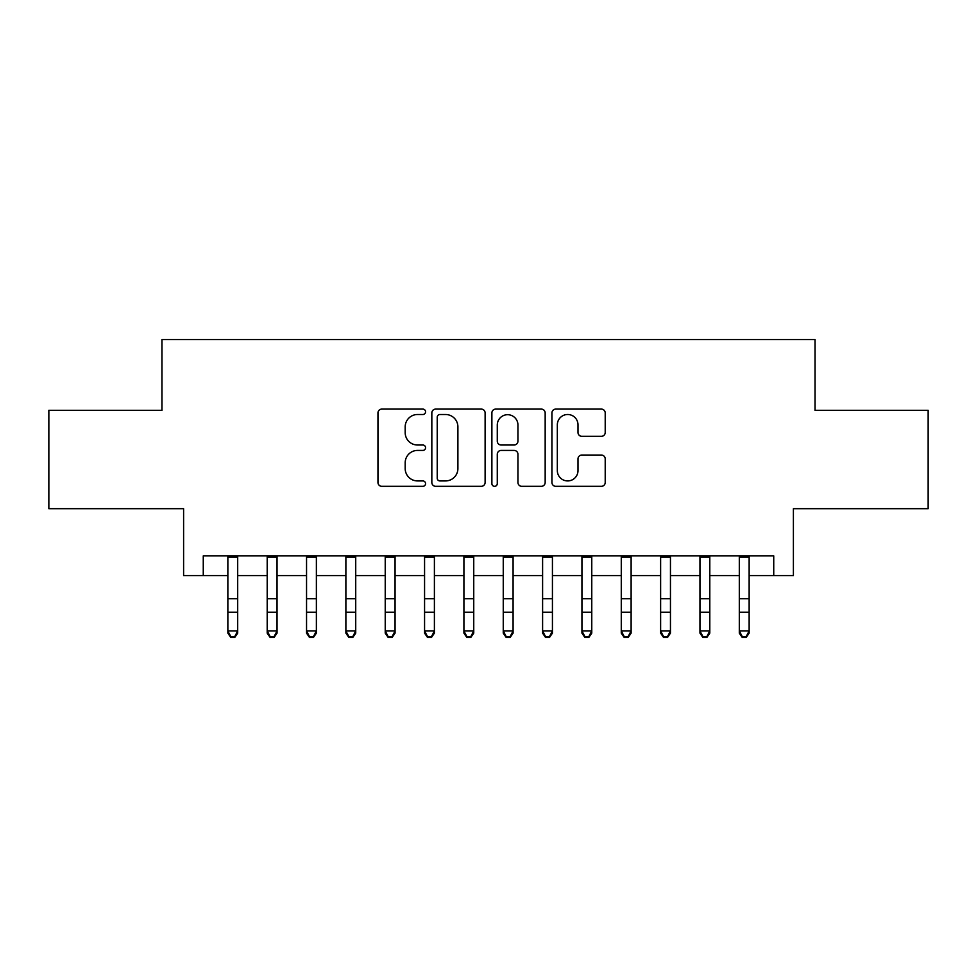 <?xml version="1.0" encoding="UTF-8"?>
<svg xmlns="http://www.w3.org/2000/svg" width="977" height="977" viewBox="0 0 977 977"><rect width="100%" height="100%" fill="white"/><g stroke="black" fill="none" stroke-linecap="round" stroke-linejoin="round"><path stroke-width="1.47" d="M425.557 411.805A2.699 2.699 0 0 0 422.846 409.094L381.824 409.094A3.859 3.859 0 0 0 377.965 412.966L377.965 482.467A3.859 3.859 0 0 0 381.824 486.326L422.846 486.326A2.699 2.699 0 0 0 425.557 483.627A2.699 2.699 0 0 0 422.846 480.928L417.545 480.928A12.359 12.359 0 0 1 405.186 468.569L405.186 462.78A12.359 12.359 0 0 1 417.545 450.421L422.846 450.421A2.699 2.699 0 0 0 425.557 447.71A2.699 2.699 0 0 0 422.846 445.011L417.545 445.011A12.359 12.359 0 0 1 405.186 432.652L405.186 426.864A12.359 12.359 0 0 1 417.545 414.504L422.846 414.504A2.699 2.699 0 0 0 425.557 411.805M601.356 436.328A3.859 3.859 0 0 0 605.215 432.457L605.215 412.966A3.859 3.859 0 0 0 601.356 409.094L555.791 409.094A3.859 3.859 0 0 0 551.932 412.966L551.932 482.467A3.859 3.859 0 0 0 555.791 486.326L601.356 486.326A3.859 3.859 0 0 0 605.215 482.467L605.215 458.909A3.859 3.859 0 0 0 601.356 455.05L581.852 455.05A3.859 3.859 0 0 0 577.993 458.909L577.993 470.596A10.332 10.332 0 0 1 567.661 480.928A10.332 10.332 0 0 1 557.33 470.596L557.33 424.836A10.332 10.332 0 0 1 567.661 414.504A10.332 10.332 0 0 1 577.993 424.836L577.993 432.457A3.859 3.859 0 0 0 581.852 436.328L601.356 436.328M203.265 575.575L203.265 555.901L773.735 555.901L773.735 575.575L793.397 575.575L793.397 508.699L928.15 508.699L928.15 410.34L815.038 410.34L815.038 339.52L161.962 339.52L161.962 410.34L48.85 410.34L48.85 508.699L183.603 508.699L183.603 575.575L227.861 575.575M485.117 412.966A3.859 3.859 0 0 0 481.258 409.094L435.693 409.094A3.859 3.859 0 0 0 431.834 412.966L431.834 482.467A3.859 3.859 0 0 0 435.693 486.326L481.258 486.326A3.859 3.859 0 0 0 485.117 482.467L485.117 412.966M495.742 409.094L541.307 409.094A3.859 3.859 0 0 1 545.166 412.966L545.166 482.467A3.859 3.859 0 0 1 541.307 486.326L521.803 486.326A3.859 3.859 0 0 1 517.944 482.467L517.944 454.281A3.859 3.859 0 0 0 514.085 450.421L501.152 450.421A3.859 3.859 0 0 0 497.281 454.281L497.281 483.627A2.699 2.699 0 0 1 494.582 486.326A2.699 2.699 0 0 1 491.883 483.627L491.883 412.966A3.859 3.859 0 0 1 495.742 409.094M237.692 575.575L267.197 575.575M277.041 575.575L306.546 575.575M316.377 575.575L345.882 575.575M355.726 575.575L385.231 575.575M395.062 575.575L424.568 575.575M434.399 575.575L463.916 575.575M473.747 575.575L503.253 575.575M513.084 575.575L542.601 575.575M552.432 575.575L581.938 575.575M591.769 575.575L621.274 575.575M631.118 575.575L660.623 575.575M670.454 575.575L699.959 575.575M709.803 575.575L739.308 575.575M749.139 575.575L773.735 575.575M439.943 414.504A2.699 2.699 0 0 0 437.232 417.203L437.232 478.217A2.699 2.699 0 0 0 439.943 480.928L445.536 480.928A12.359 12.359 0 0 0 457.895 468.569L457.895 426.864A12.359 12.359 0 0 0 445.536 414.504L439.943 414.504M517.944 425.032A10.332 10.332 0 0 0 507.613 414.7A10.332 10.332 0 0 0 497.281 425.032L497.281 441.152A3.859 3.859 0 0 0 501.152 445.011L514.085 445.011A3.859 3.859 0 0 0 517.944 441.152L517.944 425.032M237.692 555.901L237.692 633.145L234.736 637.48L234.736 636.601L230.804 636.601L230.804 637.48L234.736 637.48M227.861 555.901L227.861 630.959L237.692 630.959L234.736 636.601M230.804 637.48L227.861 633.145L227.861 630.959L230.804 636.601M267.197 633.145L270.153 637.48L267.197 633.145L267.197 630.959L277.041 630.959L277.041 633.145L274.085 637.48L274.085 636.601L270.153 636.601L270.153 637.48L274.085 637.48M306.546 633.145L309.489 637.48L306.546 633.145L306.546 630.959L316.377 630.959L316.377 633.145L313.422 637.48L313.422 636.601L309.489 636.601L309.489 637.48L313.422 637.48M345.882 633.145L348.838 637.48L345.882 633.145L345.882 630.959L355.726 630.959L355.726 633.145L352.77 637.48L352.77 636.601L348.838 636.601L348.838 637.48L352.77 637.48M385.231 633.145L388.174 637.48L385.231 633.145L385.231 630.959L395.062 630.959L395.062 633.145L392.107 637.48L392.107 636.601L388.174 636.601L388.174 637.48L392.107 637.48M277.041 555.901L277.041 630.959L274.085 636.601M267.197 555.901L267.197 630.959L270.153 636.601M316.377 555.901L316.377 630.959L313.422 636.601M306.546 555.901L306.546 630.959L309.489 636.601M355.726 555.901L355.726 630.959L352.77 636.601M345.882 555.901L345.882 630.959L348.838 636.601M395.062 555.901L395.062 630.959L392.107 636.601M385.231 555.901L385.231 630.959L388.174 636.601M424.568 633.145L427.523 637.48L424.568 633.145L424.568 630.959L434.399 630.959L434.399 633.145L431.455 637.48L431.455 636.601L427.523 636.601L427.523 637.48L431.455 637.48M434.399 555.901L434.399 630.959L431.455 636.601M424.568 555.901L424.568 630.959L427.523 636.601M463.916 633.145L466.859 637.48L463.916 633.145L463.916 630.959L473.747 630.959L473.747 633.145L470.792 637.48L470.792 636.601L466.859 636.601L466.859 637.48L470.792 637.48M473.747 555.901L473.747 630.959L470.792 636.601M463.916 555.901L463.916 630.959L466.859 636.601M503.253 633.145L506.208 637.48L503.253 633.145L503.253 630.959L513.084 630.959L513.084 633.145L510.141 637.48L510.141 636.601L506.208 636.601L506.208 637.48L510.141 637.48M513.084 555.901L513.084 630.959L510.141 636.601M503.253 555.901L503.253 630.959L506.208 636.601M542.601 633.145L545.545 637.48L542.601 633.145L542.601 630.959L552.432 630.959L552.432 633.145L549.477 637.48L549.477 636.601L545.545 636.601L545.545 637.48L549.477 637.48M552.432 555.901L552.432 630.959L549.477 636.601M542.601 555.901L542.601 630.959L545.545 636.601M581.938 633.145L584.893 637.48L581.938 633.145L581.938 630.959L591.769 630.959L591.769 633.145L588.826 637.48L588.826 636.601L584.893 636.601L584.893 637.48L588.826 637.48M591.769 555.901L591.769 630.959L588.826 636.601M581.938 555.901L581.938 630.959L584.893 636.601M621.274 633.145L624.23 637.48L621.274 633.145L621.274 630.959L631.118 630.959L631.118 633.145L628.162 637.48L628.162 636.601L624.23 636.601L624.23 637.48L628.162 637.48M631.118 555.901L631.118 630.959L628.162 636.601M621.274 555.901L621.274 630.959L624.23 636.601M660.623 633.145L663.578 637.48L660.623 633.145L660.623 630.959L670.454 630.959L670.454 633.145L667.511 637.48L667.511 636.601L663.578 636.601L663.578 637.48L667.511 637.48M670.454 555.901L670.454 630.959L667.511 636.601M660.623 555.901L660.623 630.959L663.578 636.601M699.959 633.145L702.915 637.48L699.959 633.145L699.959 630.959L709.803 630.959L709.803 633.145L706.847 637.48L706.847 636.601L702.915 636.601L702.915 637.48L706.847 637.48M709.803 555.901L709.803 630.959L706.847 636.601M699.959 555.901L699.959 630.959L702.915 636.601M739.308 633.145L742.264 637.48L739.308 633.145L739.308 630.959L749.139 630.959L749.139 633.145L746.196 637.48L746.196 636.601L742.264 636.601L742.264 637.48L746.196 637.48M749.139 555.901L749.139 630.959L746.196 636.601M739.308 555.901L739.308 630.959L742.264 636.601M237.692 598.706L227.861 598.706M237.692 612.213L227.861 612.213M237.692 557.183L227.861 557.183M277.041 598.706L267.197 598.706M277.041 612.213L267.197 612.213M277.041 557.183L267.197 557.183M316.377 598.706L306.546 598.706M316.377 612.213L306.546 612.213M316.377 557.183L306.546 557.183M355.726 598.706L345.882 598.706M355.726 612.213L345.882 612.213M355.726 557.183L345.882 557.183M395.062 598.706L385.231 598.706M395.062 612.213L385.231 612.213M395.062 557.183L385.231 557.183M434.399 598.706L424.568 598.706M434.399 612.213L424.568 612.213M434.399 557.183L424.568 557.183M473.747 598.706L463.916 598.706M473.747 612.213L463.916 612.213M473.747 557.183L463.916 557.183M513.084 598.706L503.253 598.706M513.084 612.213L503.253 612.213M513.084 557.183L503.253 557.183M552.432 598.706L542.601 598.706M552.432 612.213L542.601 612.213M552.432 557.183L542.601 557.183M591.769 598.706L581.938 598.706M591.769 612.213L581.938 612.213M591.769 557.183L581.938 557.183M631.118 598.706L621.274 598.706M631.118 612.213L621.274 612.213M631.118 557.183L621.274 557.183M670.454 598.706L660.623 598.706M670.454 612.213L660.623 612.213M670.454 557.183L660.623 557.183M709.803 598.706L699.959 598.706M709.803 612.213L699.959 612.213M709.803 557.183L699.959 557.183M749.139 598.706L739.308 598.706M749.139 612.213L739.308 612.213M749.139 557.183L739.308 557.183"/></g></svg>
